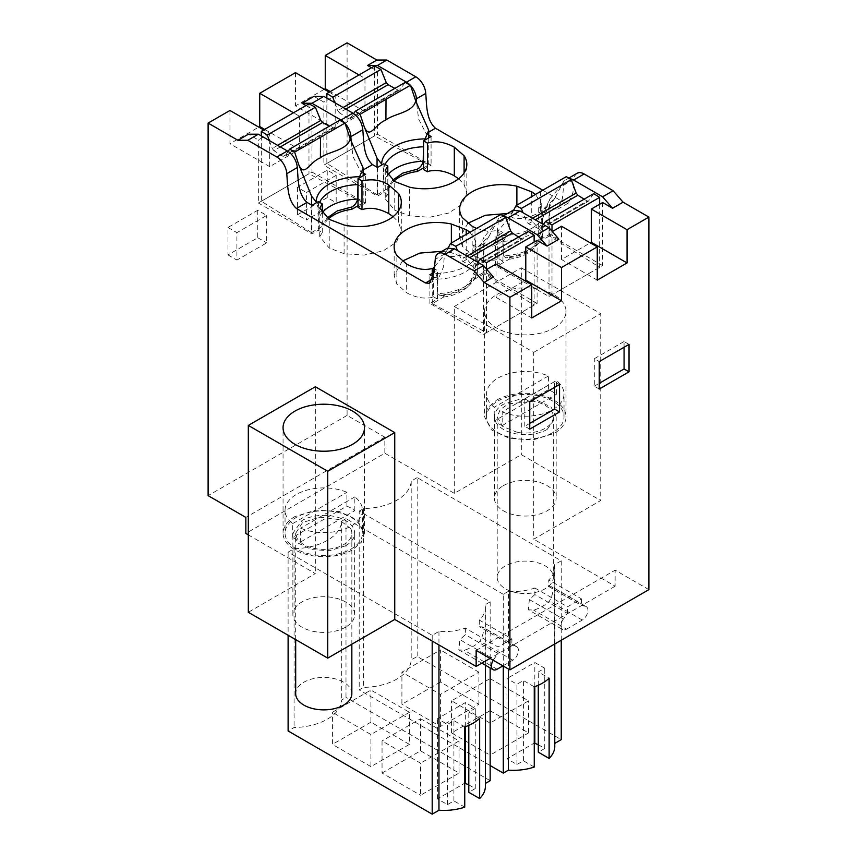 <?xml version="1.0" encoding="UTF-8"?>
<svg xmlns="http://www.w3.org/2000/svg" width="857" height="857" viewBox="0 0 857 857"><rect width="100%" height="100%" fill="white"/><g stroke="black" fill="none" stroke-linecap="round" stroke-linejoin="round"><path stroke-width="0.64" stroke-dasharray="4.29 3.21" d="M490.054 678.594L528.555 700.822L490.054 723.051L451.543 700.822L490.054 678.594L490.054 710.689L528.555 732.917L528.555 700.822M490.054 710.689L451.543 732.917L490.054 755.156L490.054 723.051M451.543 732.917L451.543 700.822M528.555 732.917L490.054 755.156M490.161 765.537L359.201 689.917L363.561 687.4A49.235 28.431 180 0 0 411.199 659.901L417.166 656.451L561.249 739.645M554.779 743.373L554.49 743.544A41.543 23.985 180 0 1 554.779 746.351M538.292 744.733L544.752 748.45L538.292 752.178M534.254 767.036L523.402 760.78L516.953 764.498L507.023 758.766L534.254 743.051M440.412 682.033L401.912 704.261L401.912 672.167L440.412 649.938L440.412 682.033L478.913 704.261L440.412 726.49L401.912 704.261M440.412 726.49L440.412 694.395L401.912 672.167M478.913 704.261L478.913 672.167L440.412 694.395M478.913 672.167L440.412 649.938M507.023 758.766L507.023 678.53L534.822 662.482L544.752 668.214L538.292 671.942L549.123 678.187M534.822 686.596L534.822 662.482M544.752 748.45L544.752 668.214M523.402 760.78L523.402 680.533L516.953 684.261L507.023 678.53M516.953 764.498L516.953 684.261M538.292 685.236L538.292 671.942M423.54 169.515L431.082 165.155L377.476 134.206L323.871 165.155L377.476 196.114L383.829 192.439L387.803 194.732L387.803 175.942M385.254 170.222L385.254 198.878L386.539 195.696L387.803 194.732M385.254 198.878L394.745 210.211L394.745 181.555M458.613 178.813L464.098 184.405L466.819 193.007L461.987 204.341L448.586 213.093L429.678 217.25L409.614 215.857L394.745 210.211M336.18 175.321L306.399 192.514L306.399 219.949L336.18 202.755L336.18 175.321L327.245 170.157L297.465 187.351L306.399 192.514M534.254 686.8L523.402 680.533M577.115 173.275A14.044 8.109 -120 0 0 574.222 179.145L563.692 185.219L562.438 198.556L557.907 209.108L553.976 208.829L549.016 205.98M569.734 178.717A14.044 8.109 -120 0 0 566.595 179.349A14.044 8.109 -120 0 0 563.692 185.219M629.027 344.396L624.067 341.525L624.067 347.256M624.067 341.525L594.287 358.719L599.247 361.59M599.247 389.035L594.287 386.164L594.287 358.719M594.287 386.164L599.247 383.304M602.621 202.531L602.621 265.574L549.016 296.522L495.41 265.574L502.952 261.214L498.988 258.921L497.328 259.65C489.101 261.214 480.713 259.628 472.175 254.915L462.394 246.334L462.394 217.678M602.621 265.574L549.016 234.625L542.663 238.289L538.689 235.996L538.689 207.34L541.238 203.205L535.411 194.346M541.238 203.205L541.238 231.861L539.942 235.043L538.689 235.996M541.238 231.861L531.747 220.528L531.747 196.467M507.43 213.511L516.878 214.871L531.747 220.528M467.879 223.259L459.673 237.721L462.394 246.334M502.952 261.214L502.952 232.558L495.41 236.918L500.37 239.778L504.291 240.056L508.822 229.494L510.086 216.168L512.979 210.297M495.41 265.574L495.41 236.918M498.988 258.921L498.988 230.265L502.952 232.558M371.52 67.724L377.476 71.163L377.476 134.206M431.082 136.499L431.082 165.155M428.725 135.138L426.122 133.638L418.602 118.973L416.631 103.236M476.471 228.38L488.715 231.583L498.988 230.265M383.829 192.439L383.829 163.783M542.663 238.289L542.663 209.633L538.689 207.34M549.016 234.625L549.016 205.969L542.663 209.633M377.476 167.447L377.476 196.114M542.674 190.158L564.506 202.755L568.427 203.034L572.958 192.482L574.222 179.145M313.941 96.38L323.871 102.112L323.871 165.155M377.476 71.163L364.964 78.383L364.964 111.624L335.183 128.818L335.183 95.577L323.871 102.112M329.227 92.138L335.183 95.577M295.472 72.652L295.472 105.893L335.183 128.818M364.964 111.624L330.224 91.57M324.267 89.278L295.472 105.893M359.008 74.945L364.964 78.383M297.465 187.351L297.465 214.796L306.399 219.949M297.465 214.796L327.245 197.603L336.18 202.755M327.245 197.603L327.245 170.157M561.249 640.233L561.249 560.821L417.166 477.628L417.166 656.451M561.249 560.821L554.49 564.72L554.49 743.544M534.875 594.565L529.39 599.546L563.338 619.14L567.484 613.398L534.875 594.565L534.875 587.998A41.543 23.985 180 0 1 508.372 591.351L508.372 668.985M508.372 591.351L503.284 594.287L503.284 666.05M503.284 594.287L359.201 511.093L359.201 689.917M417.166 477.628L411.199 481.077A49.235 28.431 180 0 1 363.561 508.576L359.201 511.093M363.561 508.576L363.561 687.4M411.199 481.077L411.199 659.901M554.49 564.72A41.543 23.985 180 0 1 554.779 567.527A41.543 23.985 180 0 1 548.748 579.964L548.748 586.542L551.983 586.831L586.274 606.627A7.981 4.606 120 0 0 585.524 606.327L581.378 605.374L548.748 586.542M585.524 606.327L551.544 586.713C553.783 589.445 553.076 594.233 549.423 601.089A41.543 23.985 180 0 1 533.729 610.173L528.319 609.745L562.578 629.531A7.981 4.606 120 0 0 566.573 629.134L533.729 610.173M529.39 599.546L528.319 609.745M454.306 493.343L454.306 306.495L533.729 352.345L533.729 539.192L600.736 500.509L521.324 454.66L454.306 493.343L384.825 453.224L245.841 533.461M347.096 42.85L347.096 415.399L384.825 437.177L384.825 453.224M648.888 589.637L615.133 570.151L615.133 586.199L533.729 539.192M597.265 280.132L561.528 259.5L590.312 242.874M561.528 259.5L561.528 226.259M549.016 296.522L549.016 233.479L552.326 231.561M549.016 233.479L558.946 239.21M504.216 216.542A14.044 8.109 -120 0 0 501.066 217.175A14.044 8.109 -120 0 0 498.174 223.045L496.91 236.382L492.389 246.934L488.458 246.655L483.498 243.806L477.145 247.459L473.171 245.166L475.721 241.031L469.904 232.172M363.197 172.964L360.593 171.464L353.073 156.777L351.113 141.062M433.149 276.618L434.853 277.614L438.773 277.882L443.305 267.33L444.569 253.993L447.461 248.123M432.924 268.38L437.434 270.384L432.249 273.383M483.755 243.945A47.596 27.478 180 0 0 483.702 243.677L483.498 272.451L477.145 276.125L473.171 273.833L473.171 245.166M344.546 122.851A14.044 8.109 60 0 1 345.05 123.387M306.003 105.55L311.959 108.989L299.447 116.209L293.49 112.77M347.096 415.399L208.112 495.635M229.955 110.478L229.955 143.719L258.75 127.104M257.753 210.276L257.753 237.721L227.973 254.915L227.973 227.469L257.753 210.276L266.688 215.439L236.907 232.633L236.907 260.078L266.688 242.874L266.688 215.439M384.825 437.177L245.841 517.414M615.133 586.199L490.054 658.412M248.316 534.897L315.333 573.59L248.316 612.273M345.607 627.174A30.884 17.836 180 0 1 311.948 631.041A30.884 17.836 180 0 1 292.88 614.565A30.884 17.836 180 0 1 301.932 601.957A30.884 17.836 180 0 1 335.59 598.09A30.884 17.836 180 0 1 354.659 614.565A30.884 17.836 180 0 1 345.607 627.174M345.992 518.624L341.707 521.195A49.235 28.431 180 0 1 294.08 548.694L288.113 552.144L432.196 635.326L438.955 631.427A41.543 23.985 180 0 0 465.362 628.106L497.992 646.949L511.886 638.926L479.277 620.093A41.543 23.985 180 0 0 485.362 607.602A41.543 23.985 180 0 0 485.073 604.796L490.161 601.86L345.992 518.624L345.992 697.448L341.707 700.019A49.235 28.431 180 0 1 294.08 727.518L288.113 730.967M534.875 587.998L567.484 606.831L581.378 598.807L548.748 579.964M503.455 485.608A30.884 17.836 180 0 1 537.114 481.741A30.884 17.836 180 0 1 556.172 498.217A30.884 17.836 180 0 1 547.13 510.826A30.884 17.836 180 0 1 513.472 514.693A30.884 17.836 180 0 1 494.403 498.217A30.884 17.836 180 0 1 503.455 485.608M476.149 650.388L615.133 570.151M409.421 712.285L370.92 734.513L332.42 712.285L370.92 690.056L409.421 712.285L409.421 744.39L370.92 722.151L370.92 690.056M409.421 744.39L370.92 766.619L370.92 734.513M370.92 766.619L332.42 744.39L332.42 712.285M370.92 722.151L332.42 744.39M490.161 780.684L345.992 697.448M485.362 783.459L485.073 783.619A41.543 23.985 180 0 1 485.362 786.426M468.8 784.851L475.26 788.579L468.8 792.297M464.74 807.144L453.91 800.899L447.461 804.627L437.531 798.895L464.74 783.18M382.051 773.046L420.562 750.818L459.063 773.046L420.562 795.275L420.562 763.18L382.051 740.941L382.051 773.046L420.562 795.275M447.461 804.627L447.461 724.379L437.531 718.648L465.33 702.601L475.26 708.332L468.8 712.06L479.652 718.316M437.531 798.895L437.531 718.648M453.91 800.899L453.91 720.651L447.461 724.379M464.74 726.907L453.91 720.651M465.33 726.704L465.33 702.601M475.26 788.579L475.26 708.332M468.8 725.343L468.8 712.06M438.955 631.427L438.955 644.957M485.073 604.796L485.073 783.619M479.277 620.093L479.277 626.671L482.523 626.97L516.782 646.746A7.981 4.606 120 0 0 516.032 646.457L511.886 645.492L479.277 626.671M516.032 646.457L482.084 626.853C484.334 629.584 483.616 634.373 479.952 641.218A41.543 23.985 180 0 1 464.215 650.281L458.795 649.852L459.866 639.643L493.846 659.258L497.992 653.516L497.992 646.949M465.362 628.106L465.362 634.683L459.866 639.643M490.161 601.86L490.161 667.957M341.707 521.195L341.707 700.019M294.08 548.694L294.08 727.518M288.113 552.144L288.113 635.241M432.196 635.326L432.196 641.057M315.333 386.743L315.333 573.59M486.808 269.398L483.498 271.305L493.428 277.036M537.103 240.356L537.103 303.399L483.498 334.348L483.498 271.305M496.01 264.085L496.01 297.325L524.795 280.7M433.46 268.091L433.46 296.758L431.81 297.475C423.572 299.039 415.195 297.465 406.657 292.74L406.657 264.085M433.46 296.758L437.434 299.05L429.893 303.399L483.498 334.348M537.103 303.399L483.498 272.451M475.721 241.031L475.721 269.687L474.424 272.869L473.171 273.833M475.721 269.687L466.219 258.353L466.219 234.293M441.901 251.337L451.36 252.697L466.219 258.353M402.362 261.085L394.156 275.547L396.866 284.16L406.657 292.74M477.145 276.125L477.145 247.459M437.434 299.05L437.434 270.384M429.893 303.399L429.893 274.743M420.562 750.818L420.562 718.712L382.051 740.941M420.562 718.712L459.063 740.941L420.562 763.18M459.063 773.046L459.063 740.941M264.695 129.396L299.447 149.45L269.666 166.654L269.666 133.403L263.71 129.964M269.666 133.403L258.343 139.937L248.423 134.206M269.666 166.654L229.955 143.719M227.973 254.915L236.907 260.078M227.973 227.469L236.907 232.633M257.753 237.721L266.688 242.874M311.959 108.989L311.959 172.043L258.343 202.991L258.343 139.937M299.447 149.45L299.447 116.209M258.343 202.991L311.959 233.94L318.311 230.265L322.275 232.558L319.736 236.703L329.227 248.037L344.096 253.693L364.161 255.075L383.058 250.919L396.47 242.177L401.301 230.844L398.526 222.145L398.526 210.876M393.084 216.639L398.526 222.145M311.959 172.032L365.564 202.991L358.012 207.34M496.01 297.325L531.747 317.958M554.575 387.385L554.575 381.644L559.535 384.514M529.755 429.153L524.795 426.283L529.755 423.422M524.795 426.283L524.795 398.848L529.755 401.708M554.575 381.644L524.795 398.848M311.959 205.284L311.959 233.94M318.311 230.265L318.311 201.609M322.275 232.558L322.275 213.768M365.564 202.991L365.564 174.325M586.274 606.627A7.981 4.606 120 0 1 587.506 613.023A7.981 4.606 120 0 1 582.289 620.061L566.573 629.134M567.484 613.398L567.484 606.831M563.338 619.14A7.981 4.606 120 0 0 562.578 629.531M581.378 598.807L581.378 605.374M516.782 646.746A7.981 4.606 120 0 1 518.014 653.141A7.981 4.606 120 0 1 512.797 660.179L502.952 665.857M493.846 659.258A7.981 4.606 120 0 0 493.204 660.233M511.886 638.926L511.886 645.492M497.992 653.516L465.362 634.683M454.306 306.495L521.324 267.812L521.324 454.66M521.324 267.812L600.736 313.662L600.736 500.509M533.729 352.345L600.736 313.662M554.083 327.995A40.718 23.503 -0 0 0 566.006 311.37A40.718 23.503 -0 0 0 540.874 289.655A40.718 23.503 -0 0 0 496.503 294.744A40.718 23.503 -0 0 0 484.58 311.37A40.718 23.503 -0 0 0 509.711 333.084A40.718 23.503 -0 0 0 554.083 327.995M547.13 429.443A30.884 17.836 180 0 1 513.472 433.299A30.884 17.836 180 0 1 494.403 416.834A30.884 17.836 180 0 1 503.455 404.225L519.267 399.341L537.114 400.358L550.965 406.925L556.172 416.834L547.13 429.443M496.503 400.208A40.718 23.503 180 0 1 540.874 395.109A40.718 23.503 180 0 1 566.006 416.834A40.718 23.503 180 0 1 554.083 433.449L533.236 439.877L509.711 438.548L491.436 429.893L484.591 416.834L487.687 407.836L496.503 400.208M345.607 545.791A30.884 17.836 0 0 0 354.659 533.183A30.884 17.836 0 0 0 335.59 516.707A30.884 17.836 0 0 0 301.932 520.563L292.89 533.183L298.086 543.081L311.948 549.648L329.795 550.665L345.607 545.791M294.979 516.557A40.718 23.503 0 0 0 283.056 533.183A40.718 23.503 0 0 0 308.188 554.897A40.718 23.503 0 0 0 352.559 549.798L361.375 542.17L364.471 533.183L357.615 520.113L339.351 511.468L315.826 510.129L294.979 516.557M517.382 592.862A28.077 16.208 180 0 1 497.21 577.307A28.077 16.208 180 0 1 533.193 561.753A28.077 16.208 180 0 1 553.365 577.307A28.077 16.208 180 0 1 517.382 592.862M517.382 432.389L502.823 426.54L497.21 416.834L500.177 409.571L508.469 403.861L533.193 401.28A28.077 16.208 180 0 1 553.365 416.834A28.077 16.208 180 0 1 517.382 432.389M497.917 432.635A38.715 22.357 -0 0 0 540.103 437.477A38.715 22.357 -0 0 0 564.013 416.834A38.715 22.357 -0 0 0 552.669 401.022A38.715 22.357 -0 0 0 510.472 396.18A38.715 22.357 -0 0 0 486.572 416.834A38.715 22.357 -0 0 0 497.917 432.635M502.17 411.831A38.715 22.357 -0 0 0 542.674 413.877A38.715 22.357 -0 0 0 564.013 393.899A38.715 22.357 -0 0 0 556.354 380.562L556.354 394.316A38.715 22.357 -0 0 0 552.669 391.853A38.715 22.357 -0 0 0 548.405 389.731L548.405 375.977A38.715 22.357 -0 0 0 507.912 373.931A38.715 22.357 -0 0 0 486.572 393.899A38.715 22.357 -0 0 0 494.232 407.246L494.232 421.001A38.715 22.357 -0 0 0 497.917 423.465L502.17 425.586L502.17 411.831L556.354 380.562M502.17 425.586L556.354 394.316M548.405 389.731L494.232 421.001M548.405 375.977L494.232 407.246M351.841 693.656A28.077 16.208 0 0 0 350.706 689.092A28.077 16.208 0 0 0 319.779 677.619A28.077 16.208 0 0 0 295.686 693.656M350.706 528.608L338.943 519.546L319.779 517.135L302.553 522.566L295.686 533.183L296.822 537.746A28.077 16.208 0 0 0 327.76 549.219A28.077 16.208 0 0 0 351.841 533.183A28.077 16.208 0 0 0 350.706 528.608M296.393 548.983A38.715 22.357 180 0 1 285.049 533.183A38.715 22.357 180 0 1 308.948 512.529A38.715 22.357 180 0 1 351.145 517.371A38.715 22.357 180 0 1 362.49 533.183A38.715 22.357 180 0 1 338.579 553.826A38.715 22.357 180 0 1 296.393 548.983M354.83 510.665L354.83 496.91A38.715 22.357 180 0 1 362.49 510.247A38.715 22.357 180 0 1 341.15 530.226A38.715 22.357 180 0 1 300.646 528.18L300.646 541.935A38.715 22.357 180 0 1 296.393 539.814A38.715 22.357 180 0 1 292.708 537.35L346.881 506.08A38.715 22.357 180 0 1 351.145 508.201L354.83 510.665L300.646 541.935M292.708 537.35L292.708 523.595A38.715 22.357 180 0 1 285.049 510.247A38.715 22.357 180 0 1 306.388 490.279A38.715 22.357 180 0 1 346.881 492.314L346.881 506.08M354.83 496.91L300.646 528.18M292.708 523.595L346.881 492.314M551.994 231.186L551.994 294.808L497.767 265.82L509.187 259.221L509.187 256.907L505.898 257.978L503.295 255.75A42.122 24.317 0 0 0 530.654 248.669A42.122 24.317 0 0 0 542.92 232.868L542.984 217.132L544.827 210.554A43.964 25.378 180 0 1 544.784 211.336A43.964 25.378 180 0 1 542.374 218.621A43.964 25.378 180 0 1 531.951 228.198A43.964 25.378 0 0 1 502.748 235.611A43.964 25.378 0 0 1 501.388 235.632L497.767 231.208L510.761 215.835C513.814 221.813 532.572 216.928 540.563 211.818L554.618 198.385L562.256 184.019L549.433 199.52L544.827 210.554M599.643 204.245L599.643 267.298L549.433 235.986L549.433 199.52M549.433 235.986L537.028 243.152L537.028 240.838C540.092 239.114 542.053 236.457 542.92 232.868L542.899 233.265C543.231 236.993 540.413 241.845 534.425 247.823C527.301 253.576 517.799 256.961 505.898 257.978M509.187 256.907C523.873 254.658 533.15 249.301 537.028 240.838M503.295 255.75L503.295 241.31L501.388 235.632M593.697 193.661L588.438 201.17L539.889 229.205L528.448 223.752L526.659 221.652L523.038 212.75M543.381 224.491L540.221 228.905L588.738 200.892L587.088 200.999L538.432 229.098M562.256 184.019L566.359 176.617M584.153 199.178L587.088 200.999M599.643 267.298L551.994 294.808M509.187 259.221A36.497 21.071 0 0 0 537.028 243.152M497.767 265.82L497.767 231.208M513.814 209.922L510.761 215.835M387.803 174.807A42.122 24.317 0 0 0 383.572 184.105L383.572 169.665L381.665 163.987M326.849 98.105L326.849 163.441L377.059 194.743L377.059 167.211M377.059 194.743L389.464 187.576L389.464 185.262C386.4 187.083 384.429 186.697 383.572 184.105M392.602 180.195L389.464 185.262M423.54 143.697L424.547 140.269M334.819 102.701L337.744 110.628L339.404 112.813L345.864 109.075M353.641 113.606L350.309 118.459L399.833 89.867L405.19 82.411M350.01 118.748L399.833 89.867L398.044 90.06L348.649 118.577L349.999 118.748M348.649 118.577L339.404 112.813M398.044 90.06L394.884 88.367M374.498 66L374.498 135.931L326.849 163.441M423.54 167.908L428.725 164.919L374.498 135.931M393.984 181.095A36.497 21.071 0 0 0 389.464 187.576M428.725 164.919L428.725 137.859M486.476 269.012L486.476 332.634L432.249 303.646L443.669 297.047L443.669 294.733L440.38 295.815L437.777 293.576A42.122 24.317 0 0 0 465.126 286.495A42.122 24.317 0 0 0 477.403 270.705L477.467 254.958L479.309 248.38A43.964 25.378 180 0 1 479.267 249.162A43.964 25.378 180 0 1 476.846 256.447A43.964 25.378 180 0 1 466.433 266.024A43.964 25.378 0 0 1 437.22 273.437A43.964 25.378 0 0 1 435.87 273.458L432.249 269.034M534.125 242.07L534.125 305.124L483.916 273.812L483.916 237.346L479.309 248.38M483.916 273.812L471.5 280.978L471.5 278.664C474.574 276.94 476.535 274.294 477.403 270.705L477.37 271.091M443.669 294.733C458.356 292.483 467.633 287.127 471.5 278.664M437.777 293.576L437.777 279.136L435.87 273.458M434.767 266.484L445.244 253.661C448.297 259.65 467.054 254.765 475.046 249.655L489.09 236.211L496.739 221.845L483.916 237.346M528.18 231.486L522.92 238.996L474.371 267.03L462.919 261.578L461.141 259.478L457.52 250.576M477.863 262.328L474.703 266.731L523.22 238.717L521.57 238.835L472.914 266.923M496.739 221.845L500.842 214.443M518.635 237.003L521.57 238.835M534.125 305.124L486.476 332.634M443.669 297.047A36.497 21.071 0 0 0 471.5 280.978M432.249 303.646L432.249 276.104M448.297 247.748L445.244 253.661M322.275 212.632A42.122 24.317 0 0 0 318.054 221.931L318.054 207.49L316.147 201.813M261.321 135.931L261.321 201.266L311.53 232.579L311.53 205.037M311.53 232.579L323.946 225.412L323.946 223.088C320.882 224.909 318.911 224.523 318.054 221.931M327.085 218.032L323.946 223.088M358.012 181.534L359.029 178.106M269.302 140.527L272.226 148.454L273.886 150.639L280.346 146.911M288.123 151.432L284.781 156.285L334.316 127.693L339.672 120.237M332.527 127.886L283.131 156.403L284.481 156.574L333.984 127.993L329.356 126.193M283.131 156.403L273.886 150.639M308.981 103.836L308.981 173.757L261.321 201.266M358.012 205.734L363.197 202.745L308.981 173.757M328.467 218.921A36.497 21.071 0 0 0 323.946 225.412M363.197 202.745L363.197 175.696M472.175 226.259L472.175 254.915M516.878 214.871L516.878 205.144M409.614 215.857L409.614 187.201M464.098 184.405L464.098 172.975M426.122 133.638L428.725 132.128M564.506 202.755L553.976 208.829M510.086 216.168L498.174 223.045M500.37 239.778L488.458 246.655M360.593 171.464L363.197 169.965M434.853 277.614L432.389 279.039M451.36 252.697L451.36 242.97M396.866 284.16L396.866 255.504M444.569 253.993L435.238 259.382M329.227 248.037L329.227 219.381M344.096 253.693L344.096 225.027M398.58 222.231L398.58 210.801M582.289 620.061L549.423 601.089M497.081 669.253L464.215 650.281M512.797 660.179L479.952 641.218M503.295 241.31A42.122 24.317 0 0 0 504.312 241.267A42.122 24.317 0 0 0 530.654 234.229A42.122 24.317 0 0 0 542.845 219.017A42.122 24.317 0 0 0 542.92 218.439M532.561 218.246L526.659 221.652M528.448 223.752L535.271 219.81M540.478 191.422L540.563 211.818M385.072 164.501A42.122 24.317 0 0 0 383.647 169.086A42.122 24.317 0 0 0 383.572 169.665M343.154 107.511L337.744 110.628M437.777 279.136A42.122 24.317 0 0 0 438.795 279.093A42.122 24.317 0 0 0 465.126 272.055A42.122 24.317 0 0 0 477.328 256.843A42.122 24.317 0 0 0 477.403 256.264M467.044 256.072L461.141 259.478M462.919 261.578L469.754 257.636M474.96 229.248L475.046 249.655M319.554 202.327A42.122 24.317 0 0 0 318.129 206.912A42.122 24.317 0 0 0 318.054 207.49M277.625 145.336L272.226 148.454M568.748 178.106L566.595 179.349M459.673 237.721L459.673 209.065M466.819 193.018L466.819 164.362M557.907 209.108L568.427 203.034M554.779 567.527L554.779 643.961M503.23 215.932L501.066 217.175M504.302 240.067L492.389 246.945M485.362 607.602L485.362 665.182M394.156 275.547L394.156 246.891M429.443 283.281L438.784 277.893M319.725 236.703L319.725 208.047M401.301 230.844L401.301 202.188M458.795 649.842L481.838 663.147M494.403 416.834L494.403 498.217M556.172 416.834L556.172 498.217M566.006 311.37L566.006 416.834M484.58 311.37L484.58 416.834M354.659 614.565L354.659 533.183M292.88 614.565L292.88 533.183M283.056 533.183L283.056 427.718M364.482 533.183L364.482 427.718M497.21 416.834L497.21 577.307M553.365 416.834L553.365 577.307M564.013 416.834L564.013 393.899M486.572 416.834L486.572 393.899M295.686 639.622L295.686 533.183M351.841 644.207L351.841 533.183M362.49 510.247L362.49 533.183M285.049 510.247L285.049 533.183M554.618 198.385L542.984 217.132M489.09 236.211L477.467 254.958M440.38 295.804C452.282 294.787 461.784 291.412 468.897 285.66C474.885 279.682 477.713 274.818 477.381 271.091"/><path stroke-width="1.29" d="M554.779 643.961L554.779 746.351A41.543 23.985 180 0 1 549.123 758.434L549.123 678.187A41.543 23.985 0 0 1 534.254 686.8L534.254 767.036A41.543 23.985 180 0 1 508.372 770.164L503.284 773.11L490.161 765.537M561.249 640.233L561.249 739.645L554.779 743.373M538.292 685.236L538.292 752.178L549.123 758.434M534.254 743.051L538.292 744.733M534.822 742.719L534.822 686.596M423.54 140.859L423.54 169.515L427.504 171.807L429.164 171.089C437.391 169.525 445.779 171.1 454.306 175.824L454.306 147.158C444.472 141.866 435.538 140.527 427.504 143.151L423.54 140.859L431.082 136.499L428.725 135.138M458.613 178.813L454.306 175.824M490.054 658.412L476.149 666.435L476.149 650.388L509.904 669.874L648.888 589.637L648.888 217.089L623.071 202.188L612.551 208.262L602.621 196.799L573.612 180.045A14.044 8.109 -120 0 0 569.734 178.717M602.621 196.799L613.151 190.725L584.131 173.971A14.044 8.109 -120 0 0 577.115 173.275L568.748 178.106M371.52 67.724L367.546 65.432L376.876 60.044L386.807 60.044L415.816 76.798A14.044 8.109 60 0 1 425.736 93.424C426.754 103.504 425.865 119.648 435.452 128.25L542.674 190.158M386.807 60.044L377.476 65.432L406.486 82.186A14.044 8.109 60 0 1 410.064 85.025M410.567 85.55A14.044 8.109 60 0 1 416.406 98.812L425.736 93.424M367.546 65.432L377.476 65.432M624.067 347.256L624.067 368.971L599.247 383.304M623.071 202.188L613.151 190.725M507.43 213.511L485.351 215.268L467.879 223.259M416.631 103.236L416.406 98.812M516.878 205.144L516.878 186.215A42.293 24.414 0 0 0 459.673 209.065A42.293 24.414 0 0 0 462.394 217.678L472.175 226.259L476.471 228.38M306.003 105.55L302.028 103.258L313.941 96.38L323.871 96.38L352.88 113.135C358.687 117.088 361.986 122.626 362.8 129.761C363.807 139.83 362.95 156.049 372.506 164.587L377.476 167.458L383.829 163.783L387.803 166.076L385.254 170.222L394.745 181.555L409.614 187.201A42.293 24.414 0 0 0 466.819 164.362A42.293 24.414 0 0 0 464.098 155.749L454.306 147.158M387.803 175.942L387.803 166.076M427.504 171.807L427.504 143.151M516.878 186.215L531.747 191.872L535.411 194.346M612.551 208.262L602.621 202.531L591.309 209.065L627.045 229.697L627.045 262.938L591.309 242.306L591.309 209.065M293.49 112.77L259.735 93.284L295.472 72.652L329.227 92.138M330.224 91.57L325.253 88.7L324.267 89.278M376.876 60.044L347.096 42.85L325.253 55.459L325.253 88.7M325.253 55.459L359.008 74.945M508.372 668.985L508.372 770.164M503.284 666.05L503.284 773.11M627.045 262.938L597.265 280.132L597.265 246.891L561.528 267.523L561.528 300.764L525.791 280.132L524.795 280.7M590.312 242.874L591.309 242.306M629.027 371.831L599.247 389.035L599.247 361.59L629.027 344.396L629.027 371.831L624.067 368.971M648.888 217.089L627.045 229.697M552.326 231.561L561.528 226.259L597.265 246.891M561.528 267.523L525.791 246.891L537.103 240.356L547.034 246.088L558.946 239.21L549.016 227.748L520.006 210.993L508.094 217.871A14.044 8.109 -120 0 0 504.216 216.542M503.23 215.932L512.979 210.297L520.006 210.993M358.012 178.685L358.012 207.34L361.986 209.633L361.986 180.977L358.012 178.685L365.564 174.325L363.197 172.964M361.986 180.977C372.002 178.62 380.937 179.959 388.789 184.994L398.58 193.575A42.293 24.414 180 0 1 401.301 202.188A42.293 24.414 180 0 1 344.096 225.027L329.227 219.381L319.725 208.047L322.275 203.902L318.311 201.609L311.959 205.284L306.988 202.413C297.433 193.896 298.29 177.667 297.272 167.586A14.044 8.109 60 0 0 287.363 150.961L276.843 157.035A14.044 8.109 60 0 1 286.752 173.66L297.272 167.586M432.389 279.039L425.522 282.992L296.468 208.487C286.902 199.949 287.77 183.741 286.752 173.66M432.249 273.383L429.893 274.743L433.149 276.618M451.36 242.97L451.36 224.041A42.293 24.414 180 0 0 394.156 246.891A42.293 24.414 180 0 0 396.866 255.504L406.657 264.085C416.502 269.377 425.436 270.716 433.46 268.091M451.36 224.041L466.219 229.697L469.904 232.172M351.113 141.062L350.888 136.638L362.8 129.761M323.871 96.38L311.959 103.258L340.968 120.012A14.044 8.109 60 0 1 344.546 122.851M345.05 123.387A14.044 8.109 60 0 1 350.888 136.638M248.316 534.897L245.841 533.461L245.841 517.414L208.112 495.635L208.112 123.087L229.955 110.478L263.71 129.964M259.735 93.284L259.735 126.525L258.75 127.104M394.745 619.44L327.738 658.122L248.316 612.273L248.316 425.426L315.333 386.743L394.745 432.592L394.745 619.44L476.149 666.435M509.904 669.874L509.904 297.325L531.747 284.717L531.747 317.958L561.528 300.764M559.535 411.96L559.535 384.514L529.755 401.708L529.755 429.153L559.535 411.96L554.575 409.089L554.575 387.385M547.034 246.088L537.103 234.625L549.016 227.748M537.103 234.625L508.094 217.871M485.362 665.182L485.362 786.426A41.543 23.985 180 0 1 479.652 798.563L479.652 718.316A41.543 23.985 0 0 1 464.74 726.907L464.74 807.144A41.543 23.985 180 0 1 438.955 810.251L432.196 814.15L288.113 730.967L288.113 635.241M490.161 667.957L490.161 780.684L485.362 783.459M468.8 725.343L468.8 792.297L479.652 798.563M464.74 783.18L468.8 784.851M465.33 782.848L465.33 726.704M438.955 644.957L438.955 810.251M432.196 641.057L432.196 814.15M425.522 282.992L429.443 283.281L433.974 272.708L435.238 259.382A14.044 8.109 60 0 1 438.131 253.511L447.461 248.123L454.478 248.819L483.498 265.574L493.428 277.036L484.087 282.424L509.904 297.325M484.087 282.424L474.167 270.962L445.147 254.208A14.044 8.109 60 0 0 438.131 253.511M276.843 157.035L247.823 140.28L237.892 140.28L208.112 123.087M483.498 265.574L474.167 270.962M531.747 284.717L496.01 264.085L486.808 269.398M525.791 246.891L525.791 280.132M441.901 251.337L419.834 253.094L402.362 261.085M247.823 140.28L258.343 134.206L248.423 134.206L237.892 140.28M264.695 129.396L259.735 126.525M361.986 209.633C370.053 207.019 378.987 208.358 388.789 213.65L393.084 216.639M258.343 134.206L287.363 150.961M529.755 423.422L554.575 409.089M322.275 213.768L322.275 203.902M398.526 210.876L398.526 193.489M302.028 103.258L311.959 103.258M502.952 665.857L497.081 669.253A7.981 4.606 120 0 1 493.096 669.649A7.981 4.606 120 0 1 493.204 660.233M248.316 425.426L327.738 471.275L327.738 658.122M394.745 432.592L327.738 471.275M294.979 411.092A40.718 23.503 180 0 1 339.351 406.004A40.718 23.503 180 0 1 364.482 427.718A40.718 23.503 180 0 1 352.559 444.344A40.718 23.503 180 0 1 308.188 449.432A40.718 23.503 180 0 1 283.056 427.718A40.718 23.503 180 0 1 294.979 411.092M295.686 639.622L295.686 693.656A28.077 16.208 0 0 0 296.822 698.219A28.077 16.208 0 0 0 327.76 709.703A28.077 16.208 0 0 0 351.841 693.656L351.841 644.207M599.643 204.245L599.643 197.367L593.697 193.661L545.577 221.449L543.381 224.491M571.223 179.649L521.302 208.476L516.032 205.648L566.359 176.617L571.223 179.649L576.183 193.061L532.561 218.246M535.271 219.81L577.843 195.235L576.183 193.061M577.843 195.235L584.153 199.178M521.302 208.476L523.038 212.75M545.577 221.449L551.994 224.877L599.643 197.367M551.994 224.877L551.994 231.186M516.032 205.648L513.814 209.922M377.059 167.211L377.059 158.277L382.211 164.715M423.54 167.908L417.305 171.507L417.305 169.193C420.369 167.469 422.33 164.823 423.197 161.234L423.54 143.697M417.305 169.193L402.811 173.093L392.602 180.195M424.547 140.269L428.725 130.307L415.731 101.051C412.678 112.835 393.92 113.488 385.918 119.991C374.595 124.404 370.01 140.12 364.236 126.793L377.059 158.277M326.849 98.105L326.849 93.52L332.784 97.227L334.819 102.701M364.236 126.793L360.133 114.27L355.269 111.239L353.641 113.606M355.269 111.239L405.19 82.411L410.46 85.229L360.133 114.27M394.884 88.367L388.06 84.714L386.271 82.615L343.154 107.511M332.784 97.227L380.915 69.438L386.271 82.615M380.915 69.438L374.498 66L326.849 93.52M417.305 171.507A36.497 21.071 0 0 0 393.984 181.095M428.725 137.859L428.725 130.307M410.46 85.229L415.731 101.051M432.249 276.104L432.249 269.034L434.767 266.484M534.125 242.07L534.125 235.193L528.18 231.486L480.059 259.275L477.863 262.328M505.705 217.474L455.785 246.302L450.503 243.484L500.842 214.443L505.705 217.474L510.665 230.887L467.044 256.072M469.754 257.636L512.315 233.061L510.665 230.887M512.315 233.061L518.635 237.003M455.785 246.302L457.52 250.576M480.059 259.275L486.476 262.703L534.125 235.193M486.476 262.703L486.476 269.012M450.503 243.484L448.297 247.748M311.53 205.037L311.53 196.103L316.694 202.541M358.012 205.734L351.777 209.333L351.777 207.019C354.852 205.305 356.812 202.648 357.68 199.06L358.012 181.534M351.777 207.019L337.283 210.918L327.085 218.032M359.029 178.106L363.197 168.143L350.202 138.877C347.149 150.661 328.402 151.314 320.4 157.817L320.497 137.291L294.615 152.096L289.741 149.064L288.123 151.432M320.389 157.827C309.077 162.241 304.492 177.945 298.718 164.619L311.53 196.103M261.321 135.931L261.321 131.346L267.266 135.052L269.302 140.527M298.718 164.619L294.615 152.096M289.741 149.064L339.672 120.237L344.942 123.065L320.497 137.291M329.356 126.193L322.543 122.54L320.754 120.441L277.625 145.336M267.266 135.052L315.397 107.264L320.754 120.441M315.397 107.264L308.981 103.836L261.321 131.346M351.777 209.333A36.497 21.071 0 0 0 328.467 218.921M363.197 175.696L363.197 168.143M344.942 123.065L350.202 138.877M573.612 180.045L584.131 173.971M406.486 82.186L415.816 76.798M531.747 196.467L531.747 191.872M464.098 172.975L464.098 155.749M428.725 132.128L435.452 128.25M363.197 169.965L372.506 164.587M296.468 208.487L306.988 202.413M340.968 120.012L352.88 113.135M466.219 234.293L466.219 229.697M454.478 248.819L445.147 254.208M398.58 210.801L398.58 193.575M388.789 213.65L388.789 184.994M423.197 161.234A42.122 24.317 0 0 0 395.838 168.315A42.122 24.317 0 0 0 387.803 174.807M423.197 146.793A42.122 24.317 0 0 0 422.18 146.836A42.122 24.317 0 0 0 395.838 153.874A42.122 24.317 0 0 0 385.072 164.501M381.665 163.987A43.964 25.378 180 0 1 381.697 163.205A43.964 25.378 180 0 1 394.541 146.343A43.964 25.378 0 0 1 423.744 138.93A43.964 25.378 0 0 1 425.104 138.909M345.864 109.075L388.06 84.714M386.014 99.466L385.918 119.991M357.68 199.06A42.122 24.317 0 0 0 330.32 206.141A42.122 24.317 0 0 0 322.275 212.632M357.68 184.619A42.122 24.317 0 0 0 356.662 184.662A42.122 24.317 0 0 0 330.32 191.7A42.122 24.317 0 0 0 319.554 202.327M316.147 201.813A43.964 25.378 180 0 1 316.179 201.031A43.964 25.378 180 0 1 329.013 184.169A43.964 25.378 0 0 1 358.226 176.756A43.964 25.378 0 0 1 359.586 176.735M280.346 146.911L322.543 122.54M481.838 663.147L493.096 669.649"/></g></svg>
